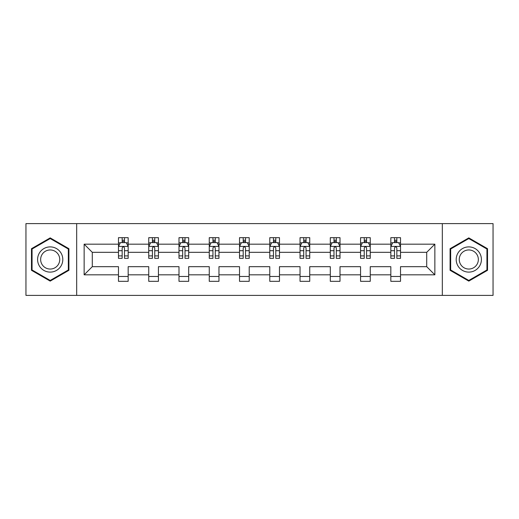 <?xml version="1.0" encoding="UTF-8"?>
<svg xmlns="http://www.w3.org/2000/svg" width="519" height="519" viewBox="0 0 519 519"><rect width="100%" height="100%" fill="white"/><g stroke="black" fill="none" stroke-linecap="round" stroke-linejoin="round"><path stroke-width="0.78" d="M442.324 223.611L25.95 223.611L25.95 295.389L493.05 295.389L493.05 223.611L442.324 223.611L442.324 295.389M400.525 274.823L400.525 266.675L426.709 266.675L434.857 274.823L400.525 274.823L400.525 281.324L390.826 281.324L390.826 274.823L370.261 274.823L370.261 281.324L360.562 281.324L360.562 274.823L340.003 274.823L340.003 281.324L330.305 281.324L330.305 274.823L309.739 274.823L309.739 281.324L300.04 281.324L300.04 274.823L279.482 274.823L279.482 281.324L269.783 281.324L269.783 274.823L249.217 274.823L249.217 281.324L239.519 281.324L239.519 274.823L218.96 274.823L218.96 281.324L209.261 281.324L209.261 274.823L188.695 274.823L188.695 281.324L178.997 281.324L178.997 274.823L158.438 274.823L158.438 281.324L148.739 281.324L148.739 274.823L128.174 274.823L128.174 281.324L118.475 281.324L118.475 274.823L84.143 274.823L84.143 244.177L118.475 244.177L118.475 237.676L128.174 237.676L128.174 244.177L148.739 244.177L148.739 237.676L158.438 237.676L158.438 244.177L178.997 244.177L178.997 237.676L188.695 237.676L188.695 244.177L209.261 244.177L209.261 237.676L218.96 237.676L218.96 244.177L239.519 244.177L239.519 237.676L249.217 237.676L249.217 244.177L269.783 244.177L269.783 237.676L279.482 237.676L279.482 244.177L300.04 244.177L300.04 237.676L309.739 237.676L309.739 244.177L330.305 244.177L330.305 237.676L340.003 237.676L340.003 244.177L360.562 244.177L360.562 237.676L370.261 237.676L370.261 244.177L390.826 244.177L390.826 237.676L400.525 237.676L400.525 244.177L434.857 244.177L434.857 274.823M76.676 295.389L76.676 223.611M390.826 244.177L390.826 252.325L370.261 252.325L370.261 244.177M370.261 274.823L370.261 266.675L390.826 266.675L390.826 274.823M360.562 244.177L360.562 252.325L340.003 252.325L340.003 244.177M340.003 274.823L340.003 266.675L360.562 266.675L360.562 274.823M330.305 244.177L330.305 252.325L309.739 252.325L309.739 244.177M309.739 274.823L309.739 266.675L330.305 266.675L330.305 274.823M300.04 244.177L300.04 252.325L279.482 252.325L279.482 244.177M279.482 274.823L279.482 266.675L300.04 266.675L300.04 274.823M269.783 244.177L269.783 252.325L249.217 252.325L249.217 244.177M249.217 274.823L249.217 266.675L269.783 266.675L269.783 274.823M239.519 244.177L239.519 252.325L218.96 252.325L218.96 244.177M218.96 274.823L218.96 266.675L239.519 266.675L239.519 274.823M209.261 244.177L209.261 252.325L188.695 252.325L188.695 244.177M188.695 274.823L188.695 266.675L209.261 266.675L209.261 274.823M178.997 244.177L178.997 252.325L158.438 252.325L158.438 244.177M158.438 274.823L158.438 266.675L178.997 266.675L178.997 274.823M148.739 244.177L148.739 252.325L128.174 252.325L128.174 244.177M128.174 274.823L128.174 266.675L148.739 266.675L148.739 274.823M118.475 244.177L118.475 252.325L92.291 252.325L92.291 266.675L118.475 266.675L118.475 274.823M84.143 244.177L92.291 252.325M426.709 266.675L426.709 252.325L400.525 252.325L400.525 244.177M394.511 242.529L396.834 242.529M364.247 242.529L366.576 242.529M333.989 242.529L336.318 242.529M303.725 242.529L306.054 242.529M273.468 242.529L275.797 242.529M243.203 242.529L245.532 242.529M212.946 242.529L215.275 242.529M182.682 242.529L185.011 242.529M152.424 242.529L154.753 242.529M122.166 242.529L124.489 242.529M118.475 276.471L128.174 276.471M148.739 276.471L158.438 276.471M178.997 276.471L188.695 276.471M209.261 276.471L218.96 276.471M239.519 276.471L249.217 276.471M269.783 276.471L279.482 276.471M300.04 276.471L309.739 276.471M330.305 276.471L340.003 276.471M360.562 276.471L370.261 276.471M390.826 276.471L400.525 276.471M92.291 266.675L84.143 274.823M434.857 244.177L426.709 252.325M68.917 248.692L50.2 237.884L31.477 248.692L31.477 270.308L50.2 281.116L68.917 270.308L68.917 248.692M450.083 248.692L450.083 270.308L468.8 281.116L487.523 270.308L487.523 248.692L468.8 237.884L450.083 248.692M124.489 240.2L122.166 240.2M120.304 242.86L118.475 242.86L118.475 237.676L122.166 237.676L122.166 242.626M118.475 255.906L118.475 258.339L122.166 258.339L122.166 255.906L118.475 255.906L118.475 252.325M128.174 252.325L128.174 258.339L124.489 258.339L124.489 247.959C123.717 246.467 122.938 246.467 122.166 247.959L122.166 255.906M126.351 242.86L128.174 242.86L128.174 237.676L124.489 237.676L124.489 242.626M128.174 246.506L126.234 242.626L120.414 242.626L118.475 246.506M154.753 240.2L152.424 240.2M150.562 242.86L148.739 242.86L148.739 237.676L152.424 237.676L152.424 242.626M148.739 255.906L148.739 258.339L152.424 258.339L152.424 255.906L148.739 255.906L148.739 252.325M158.438 252.325L158.438 258.339L154.753 258.339L154.753 247.959C153.974 246.467 153.202 246.467 152.424 247.959L152.424 255.906M156.615 242.86L158.438 242.86L158.438 237.676L154.753 237.676L154.753 242.626M158.438 246.506L156.498 242.626L150.679 242.626L148.739 246.506M185.011 240.2L182.682 240.2M180.82 242.86L178.997 242.86L178.997 237.676L182.682 237.676L182.682 242.626M178.997 255.906L178.997 258.339L182.682 258.339L182.682 255.906L178.997 255.906L178.997 252.325M188.695 252.325L188.695 258.339L185.011 258.339L185.011 247.959C184.239 246.467 183.46 246.467 182.682 247.959L182.682 255.906M186.872 242.86L188.695 242.86L188.695 237.676L185.011 237.676L185.011 242.626M188.695 246.506L186.756 242.626L180.936 242.626L178.997 246.506M39.275 253.194A12.612 12.612 0 0 0 43.894 270.418A12.612 12.612 0 0 0 61.119 265.806A12.612 12.612 0 0 0 56.5 248.582A12.612 12.612 0 0 0 39.275 253.194M41.929 254.725A9.543 9.543 0 0 0 45.425 267.765A9.543 9.543 0 0 0 58.465 264.275A9.543 9.543 0 0 0 54.969 251.235A9.543 9.543 0 0 0 41.929 254.725M68.333 249.029L68.333 269.971L50.2 280.442L32.061 269.971L32.061 249.029L50.2 238.558L68.333 249.029M457.881 253.194A12.612 12.612 0 0 0 462.5 270.418A12.612 12.612 0 0 0 479.725 265.806A12.612 12.612 0 0 0 475.106 248.582A12.612 12.612 0 0 0 457.881 253.194M460.535 254.725A9.543 9.543 0 0 0 464.031 267.765A9.543 9.543 0 0 0 477.071 264.275A9.543 9.543 0 0 0 473.575 251.235A9.543 9.543 0 0 0 460.535 254.725M486.939 249.029L486.939 269.971L468.8 280.442L450.667 269.971L450.667 249.029L468.8 238.558L486.939 249.029M215.275 240.2L212.946 240.2M211.084 242.86L209.261 242.86L209.261 237.676L212.946 237.676L212.946 242.626M209.261 255.906L209.261 258.339L212.946 258.339L212.946 255.906L209.261 255.906L209.261 252.325M218.96 252.325L218.96 258.339L215.275 258.339L215.275 247.959C214.496 246.467 213.724 246.467 212.946 247.959L212.946 255.906M217.137 242.86L218.96 242.86L218.96 237.676L215.275 237.676L215.275 242.626M218.96 246.506L217.02 242.626L211.201 242.626L209.261 246.506M245.532 240.2L243.203 240.2M241.341 242.86L239.519 242.86L239.519 237.676L243.203 237.676L243.203 242.626M239.519 255.906L239.519 258.339L243.203 258.339L243.203 255.906L239.519 255.906L239.519 252.325M249.217 252.325L249.217 258.339L245.532 258.339L245.532 247.959C244.76 246.467 243.982 246.467 243.203 247.959L243.203 255.906M247.394 242.86L249.217 242.86L249.217 237.676L245.532 237.676L245.532 242.626M249.217 246.506L247.278 242.626L241.458 242.626L239.519 246.506M275.797 240.2L273.468 240.2M271.606 242.86L269.783 242.86L269.783 237.676L273.468 237.676L273.468 242.626M269.783 255.906L269.783 258.339L273.468 258.339L273.468 255.906L269.783 255.906L269.783 252.325M279.482 252.325L279.482 258.339L275.797 258.339L275.797 247.959C275.018 246.467 274.246 246.467 273.468 247.959L273.468 255.906M277.659 242.86L279.482 242.86L279.482 237.676L275.797 237.676L275.797 242.626M279.482 246.506L277.542 242.626L271.722 242.626L269.783 246.506M306.054 240.2L303.725 240.2M301.863 242.86L300.04 242.86L300.04 237.676L303.725 237.676L303.725 242.626M300.04 255.906L300.04 258.339L303.725 258.339L303.725 255.906L300.04 255.906L300.04 252.325M309.739 252.325L309.739 258.339L306.054 258.339L306.054 247.959C305.282 246.467 304.504 246.467 303.725 247.959L303.725 255.906M307.916 242.86L309.739 242.86L309.739 237.676L306.054 237.676L306.054 242.626M309.739 246.506L307.799 242.626L301.98 242.626L300.04 246.506M336.318 240.2L333.989 240.2M332.128 242.86L330.305 242.86L330.305 237.676L333.989 237.676L333.989 242.626M330.305 255.906L330.305 258.339L333.989 258.339L333.989 255.906L330.305 255.906L330.305 252.325M340.003 252.325L340.003 258.339L336.318 258.339L336.318 247.959C335.54 246.467 334.761 246.467 333.989 247.959L333.989 255.906M338.18 242.86L340.003 242.86L340.003 237.676L336.318 237.676L336.318 242.626M340.003 246.506L338.064 242.626L332.244 242.626L330.305 246.506M366.576 240.2L364.247 240.2M362.385 242.86L360.562 242.86L360.562 237.676L364.247 237.676L364.247 242.626M360.562 255.906L360.562 258.339L364.247 258.339L364.247 255.906L360.562 255.906L360.562 252.325M370.261 252.325L370.261 258.339L366.576 258.339L366.576 247.959C365.804 246.467 365.026 246.467 364.247 247.959L364.247 255.906M368.438 242.86L370.261 242.86L370.261 237.676L366.576 237.676L366.576 242.626M370.261 246.506L368.321 242.626L362.502 242.626L360.562 246.506M396.834 240.2L394.511 240.2M392.649 242.86L390.826 242.86L390.826 237.676L394.511 237.676L394.511 242.626M390.826 255.906L390.826 258.339L394.511 258.339L394.511 255.906L390.826 255.906L390.826 252.325M400.525 252.325L400.525 258.339L396.834 258.339L396.834 247.959C396.062 246.467 395.283 246.467 394.511 247.959L394.511 255.906M398.696 242.86L400.525 242.86L400.525 237.676L396.834 237.676L396.834 242.626M400.525 246.506L398.586 242.626L392.766 242.626L390.826 246.506M128.128 246.408L118.527 246.408M128.174 255.906L124.489 255.906M122.166 250.703L118.475 250.703M128.174 250.703L124.489 250.703M124.489 241.432L122.166 241.432M158.386 246.408L148.784 246.408M158.438 255.906L154.753 255.906M152.424 250.703L148.739 250.703M158.438 250.703L154.753 250.703M154.753 241.432L152.424 241.432M188.65 246.408L179.049 246.408M188.695 255.906L185.011 255.906M182.682 250.703L178.997 250.703M188.695 250.703L185.011 250.703M185.011 241.432L182.682 241.432M218.908 246.408L209.306 246.408M218.96 255.906L215.275 255.906M212.946 250.703L209.261 250.703M218.96 250.703L215.275 250.703M215.275 241.432L212.946 241.432M249.172 246.408L239.57 246.408M249.217 255.906L245.532 255.906M243.203 250.703L239.519 250.703M249.217 250.703L245.532 250.703M245.532 241.432L243.203 241.432M279.43 246.408L269.828 246.408M279.482 255.906L275.797 255.906M273.468 250.703L269.783 250.703M279.482 250.703L275.797 250.703M275.797 241.432L273.468 241.432M309.694 246.408L300.092 246.408M309.739 255.906L306.054 255.906M303.725 250.703L300.04 250.703M309.739 250.703L306.054 250.703M306.054 241.432L303.725 241.432M339.951 246.408L330.35 246.408M340.003 255.906L336.318 255.906M333.989 250.703L330.305 250.703M340.003 250.703L336.318 250.703M336.318 241.432L333.989 241.432M370.216 246.408L360.614 246.408M370.261 255.906L366.576 255.906M364.247 250.703L360.562 250.703M370.261 250.703L366.576 250.703M366.576 241.432L364.247 241.432M400.473 246.408L390.872 246.408M400.525 255.906L396.834 255.906M394.511 250.703L390.826 250.703M400.525 250.703L396.834 250.703M396.834 241.432L394.511 241.432"/></g></svg>
